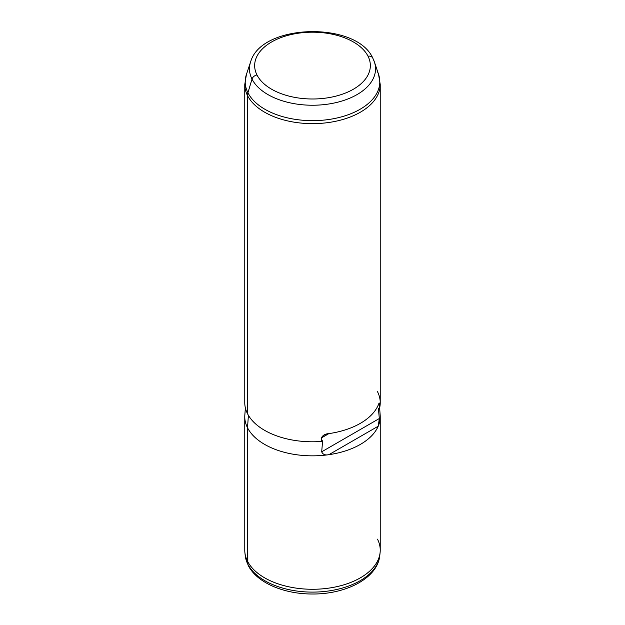 <?xml version="1.0" encoding="UTF-8"?>
<svg xmlns="http://www.w3.org/2000/svg" width="625" height="625" viewBox="0 0 625 625"><rect width="100%" height="100%" fill="white"/><g stroke="black" fill="none" stroke-linecap="round" stroke-linejoin="round"><path stroke-width="0.94" d="M380.102 552.586L379.781 555.594C377.633 578.18 346.078 594.312 312.406 594C283.984 594.109 256.828 582.812 248.164 565.32A5.375 4.211 -26.9 0 1 247.812 564.141A5.375 4.211 153.1 0 0 248.164 565.32L245.219 555.594A67.414 38.922 0 0 0 247.812 564.141A67.414 38.922 180 0 1 245.219 555.594L244.898 552.586A67.734 39.109 0 0 0 247.508 561.18L247.812 564.141A67.414 38.922 0 0 0 320.016 591.859A67.414 38.922 0 0 0 379.781 555.594A67.414 38.922 180 0 1 320.016 591.859A67.414 38.922 180 0 1 247.812 564.141L247.508 427.742A67.734 39.109 0 0 0 328.883 454.68A67.734 39.109 0 0 0 378.227 426.195A67.734 39.109 0 0 0 380.234 416.734L380.234 550.164A67.734 39.109 180 0 1 322.133 588.875A67.734 39.109 180 0 1 247.508 561.18A67.734 39.109 180 0 1 244.766 550.164L244.766 416.734A67.734 39.109 0 0 0 247.508 427.742L247.508 561.18A67.734 39.109 0 0 0 320.055 589.031A67.734 39.109 0 0 0 380.102 552.586A67.734 39.109 0 0 0 377.492 539.156M379.617 407.828L380.164 415.008A67.734 39.109 180 0 1 378.227 426.195L379.336 418.523L321.688 451.813L322.641 440.727L321.375 441.453A67.734 39.109 180 0 1 247.508 413.695L247.508 95.547A67.734 39.109 180 0 1 244.766 84.539A67.734 39.109 0 0 0 247.508 95.547L247.508 413.695A67.734 39.109 0 0 0 321.375 441.453L322.641 440.727L321.688 451.813C322.805 454.461 325.203 455.422 328.883 454.68A67.734 39.109 180 0 1 247.508 427.742L248.406 415.336L247.508 427.742A67.734 39.109 180 0 1 244.836 415.008L245.375 407.922M247.508 413.695A67.734 39.109 180 0 1 244.766 402.688L244.766 84.539L246.422 74.445L250.602 61.945C261.195 23.383 356.445 21.055 372.797 58.141A5.375 4.211 -26.9 0 0 368.008 56.188A57.844 33.398 0 0 1 328.789 97.641A57.844 33.398 0 0 1 256.992 74.992A5.375 4.211 -26.9 0 0 252.008 79.094A63.039 36.398 180 0 0 327.359 104.211A63.039 36.398 180 0 0 374.398 61.945A63.039 36.398 0 0 0 372.992 58.602A5.375 4.211 153.1 0 0 372.797 58.141A5.375 4.211 153.1 0 0 368.008 56.188A57.844 33.398 0 0 0 296.211 33.547A57.844 33.398 0 0 0 256.992 74.992A57.844 33.398 180 0 1 296.211 33.547A57.844 33.398 180 0 1 368.008 56.188A57.844 33.398 180 0 1 328.789 97.641A57.844 33.398 180 0 1 256.992 74.992A5.375 4.211 153.1 0 0 252.008 79.094A63.039 36.398 180 0 1 250.602 61.945A63.039 36.398 0 0 0 252.008 79.094L247.93 92.75L252.008 79.094A63.039 36.398 0 0 0 327.359 104.211A63.039 36.398 0 0 0 374.398 61.945L378.578 74.445A67.297 38.852 180 0 1 328.367 119.562A67.297 38.852 180 0 1 247.93 92.75A67.297 38.852 0 0 0 328.367 119.562A67.297 38.852 0 0 0 378.578 74.445L380.234 84.539A67.734 39.109 180 0 1 322.133 123.242A67.734 39.109 180 0 1 247.508 95.547A12.898 10.109 -26.9 0 1 247.93 92.75A67.297 38.852 180 0 1 246.422 74.445A67.297 38.852 0 0 0 247.93 92.75A12.898 10.109 153.1 0 0 247.508 95.547A67.734 39.109 0 0 0 322.133 123.242A67.734 39.109 0 0 0 380.234 84.539L380.234 402.688A67.734 39.109 180 0 1 379.648 407.812L379.648 404.297L378.219 405.125L379.648 404.297C379.531 402.469 379.055 402.742 378.227 405.125A67.734 39.109 180 0 1 328.883 433.609C325.188 433.844 322.688 435.289 321.375 437.945L321.375 441.453L321.375 437.945L328.883 433.609L321.375 437.945L323.461 435.281L328.883 433.609A67.734 39.109 0 0 0 378.227 405.125L379.344 403.023L379.648 404.297L379.648 407.812L378.383 408.539L379.336 418.523L378.383 408.539L379.648 407.812A67.734 39.109 0 0 0 377.492 391.68M321.688 451.813L379.336 418.523L378.227 426.195L328.883 454.68C325.203 455.422 322.805 454.461 321.688 451.813M328.883 454.68L378.227 426.195A67.734 39.109 180 0 1 328.883 454.68M378.578 74.445A67.297 38.852 0 0 0 377.07 70.867M374.398 61.945L372.797 58.141"/></g></svg>
